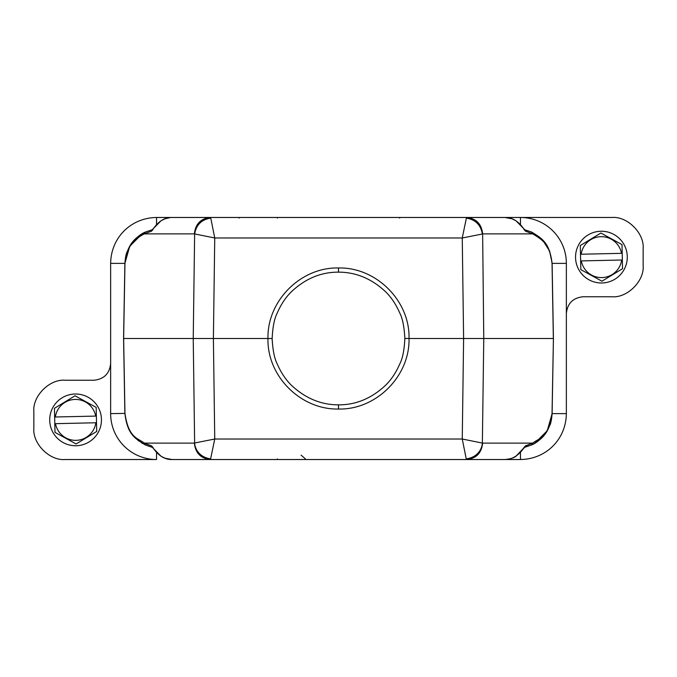 <?xml version="1.0" encoding="UTF-8"?>
<svg xmlns="http://www.w3.org/2000/svg" width="677" height="677" viewBox="0 0 677 677"><rect width="100%" height="100%" fill="white"/><g stroke="black" fill="none" stroke-linecap="round" stroke-linejoin="round"><path stroke-width="1.02" d="M404.854 338.432C404.245 326.898 402.553 318.452 399.802 313.096C395.943 304.278 391.154 297.11 385.416 291.575C371.512 278.628 355.874 272.146 338.5 272.146C321.118 272.061 305.454 278.56 291.508 291.652C285.779 297.195 280.989 304.388 277.147 313.231C274.363 318.596 272.696 327.042 272.146 338.568C272.755 350.102 274.447 358.548 277.198 363.904C281.057 372.722 285.846 379.89 291.575 385.416C305.488 398.372 321.126 404.854 338.5 404.854C355.882 404.939 371.546 398.44 385.492 385.348C391.221 379.805 396.011 372.612 399.862 363.761C402.637 358.395 404.304 349.95 404.854 338.432L409.026 338.5C409.949 376.014 376.277 409.966 338.5 409.026C300.825 409.907 266.958 376.167 267.974 338.5L123.578 338.5L124.881 413.402L123.578 338.5L124.881 263.598C126.734 244.803 134.774 237.635 145.462 232.016L153.044 229.503L151.496 231.17L144.319 233.878C134.486 238.964 126.497 246.166 124.957 263.598L124.881 263.598C125.321 257.709 126.091 253.714 127.191 251.607L131.465 243.627C136.035 237.788 140.698 233.92 145.462 232.016L144.319 233.878L194.367 233.878L214.744 237.982L210.759 218.096C201.602 219.526 196.228 224.832 194.637 233.997L193.233 338.5L194.637 443.003L214.744 439.018L213.39 338.5L214.744 237.982L462.256 237.982L463.61 338.5L409.026 338.5C410.042 300.85 376.175 267.068 338.5 267.974C300.732 267.026 267.051 300.994 267.974 338.5L272.146 338.568M142.272 233.7L129.739 246.276L124.89 263.378L110.639 263.378L110.639 413.622A45.909 45.909 0 0 0 156.548 459.522L65.144 459.522C49.666 460.927 32.454 443.714 33.85 428.228L33.85 411.531C32.454 396.045 49.666 378.832 65.144 380.237L93.942 380.237C104.013 379.171 109.581 373.611 110.639 363.541M110.639 263.378C110.977 237.712 130.822 217.825 156.539 217.478L273.203 217.478M403.797 217.478L410.905 217.478M412.386 217.469L611.856 217.478C627.334 216.073 644.546 233.286 643.15 248.772L643.15 265.469C644.546 280.955 627.334 298.168 611.856 296.763L583.058 296.763C572.987 297.829 567.419 303.389 566.361 313.459L566.361 263.378A45.909 45.909 0 0 0 520.452 217.478L520.452 224.29M525.504 231.17L524.066 228.987L524.599 229.816L531.538 232.016L532.681 233.878L525.504 231.17L523.956 229.503L531.538 232.016C543.284 239.006 549.665 243.678 552.119 263.598L553.422 338.5L552.11 413.622L566.361 413.622L566.361 313.459M566.361 413.622C566.023 439.288 546.178 459.175 520.461 459.522L520.461 452.71M399.836 459.531L428.042 459.522M436.614 459.522L520.461 459.522M110.639 413.622L124.881 413.402C127.327 433.322 133.682 437.951 145.462 444.984L144.319 443.122L151.496 445.83L153.044 447.497L145.462 444.984L152.816 447.565C158.41 455.756 164.824 459.742 172.051 459.522L277.155 459.531M152.553 229.613L145.301 232.093M553.422 338.5L552.043 413.402L553.422 338.5L552.102 263.091L549.572 250.981L542.734 240.183M524.447 447.387L531.699 444.907M534.728 443.3L547.261 430.724L552.11 413.622M352.937 459.522L369.566 459.522M129.967 431.097L130.373 431.748M137.465 439.889L139.157 441.235M141.358 442.741L142.932 443.689M144.362 444.451L152.553 447.395M552.043 413.402C548.404 438.341 539.171 437.951 532.681 443.122L531.538 444.984C536.302 443.08 540.965 439.212 545.535 433.373L549.809 425.393C550.9 423.286 551.67 419.291 552.119 413.402C550.299 432.112 542.235 439.373 531.538 444.984L523.956 447.497L525.504 445.83L524.184 447.565C518.641 455.553 512.227 459.539 504.949 459.522C510.238 459.006 513.894 457.923 515.916 456.281L524.184 447.565M301.096 455.139L305.445 458.913M552.119 263.598L552.043 263.598C549.817 244.812 543.555 240.36 532.681 233.878L482.633 233.878C481.542 223.901 476.168 218.434 466.512 217.478L462.256 237.982L482.362 233.997C480.772 224.832 475.398 219.526 466.241 218.096M552.043 263.598L553.354 338.5L483.767 338.5L482.362 443.003C482.473 444.298 481.025 456.755 466.241 458.904L462.256 439.018L482.633 443.122L532.681 443.122L525.504 445.83M151.496 445.83L152.816 447.565M152.934 448.013L161.041 456.256L165.053 458.211L172.051 459.522L504.949 459.522M210.759 218.096L210.488 217.478L172.051 217.478C164.824 217.266 158.41 221.252 152.816 229.435L152.968 229.012M152.816 229.435L151.496 231.17M524.066 228.987L515.959 220.744L511.947 218.789L504.949 217.478L210.488 217.478L466.512 217.478M524.184 229.435C518.59 221.244 512.176 217.258 504.949 217.478L437.884 217.478M249.077 459.522L239.159 459.522M266.273 459.522L264.614 459.531M433.111 459.522L429.65 459.522M210.759 458.904C195.932 456.738 194.527 444.247 194.637 443.003L194.367 443.122C195.458 453.099 200.832 458.566 210.488 459.522L214.744 439.018L462.256 439.018L463.61 338.5L483.767 338.5L482.633 233.878M399.642 218.087L399.642 217.478L277.358 217.478L277.358 218.079M239.116 217.478L239.116 218.087M466.241 458.904L466.512 459.522C476.168 458.566 481.542 453.099 482.633 443.122M277.358 458.921L277.358 459.531M627.283 256.549A25.878 25.878 0 0 0 600.846 231.255A25.878 25.878 0 0 0 575.552 257.692A25.878 25.878 0 0 0 601.988 282.986A25.878 25.878 0 0 0 627.283 256.549A25.878 25.878 0 0 1 601.988 282.986A25.878 25.878 0 0 1 575.552 257.692A25.878 25.878 0 0 1 600.846 231.255A25.878 25.878 0 0 1 627.283 256.549M622.011 244.617L622.544 268.701L601.955 281.209L580.824 269.624L580.291 245.539L600.88 233.032L622.011 244.617M600.964 236.679A20.445 20.445 0 0 1 621.511 253.333L581.171 254.23A20.445 20.445 0 0 1 600.964 236.679M622.349 259.993L621.664 260.01A20.445 20.445 0 0 1 581.323 260.907L622.349 259.993M581.171 254.23L580.485 254.247L581.171 254.23M101.448 419.308A25.878 25.878 0 0 0 75.012 394.014A25.878 25.878 0 0 0 49.717 420.451A25.878 25.878 0 0 0 76.154 445.745A25.878 25.878 0 0 0 101.448 419.308M96.176 407.376L96.709 431.461L76.12 443.968L54.989 432.383L54.456 408.299L75.045 395.791L96.176 407.376M75.13 399.438A20.445 20.445 0 0 1 95.677 416.093L55.336 416.99A20.445 20.445 0 0 1 75.13 399.438M96.515 422.753L95.829 422.77A20.445 20.445 0 0 1 55.489 423.667L96.515 422.753M55.336 416.99L54.651 417.007L55.336 416.99M156.539 217.478L156.539 224.29M566.361 263.378L552.11 263.378M156.548 452.71L156.548 459.522M194.367 443.122L144.319 443.122C137.829 437.943 128.596 438.341 124.957 413.402L124.881 413.402M124.957 413.402L123.646 338.5L124.957 263.598M194.367 233.878C195.458 223.901 200.832 218.434 210.488 217.478M338.5 409.026L338.5 404.854M338.5 272.146L338.5 267.974M145.462 232.016L153.044 229.503L152.401 229.816L152.934 228.987L161.084 220.719L165.103 218.773L170.257 217.562M531.538 444.984L524.599 447.184L524.066 448.013M248.933 217.478L247.977 217.478M242.078 217.478L239.692 217.478M437.317 217.478L434.913 217.478M429.015 217.478L428.067 217.478M248.924 459.522L247.308 459.522M243.652 459.522L239.641 459.522"/></g></svg>
